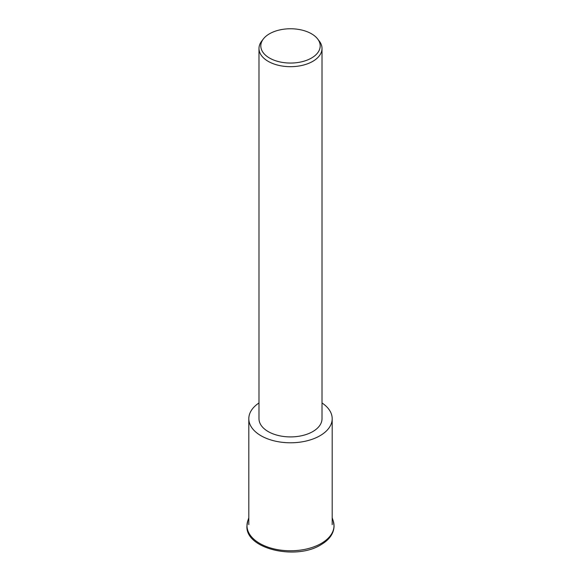 <?xml version="1.0" encoding="UTF-8"?>
<svg xmlns="http://www.w3.org/2000/svg" width="581" height="581" viewBox="0 0 581 581"><rect width="100%" height="100%" fill="white"/><g stroke="black" fill="none" stroke-linecap="round" stroke-linejoin="round"><path stroke-width="0.87" d="M322.012 402.96A41.694 24.068 180 0 1 332.194 418.719A41.694 24.068 180 0 1 319.978 435.735A41.694 24.068 180 0 1 274.544 440.957A41.694 24.068 180 0 1 248.806 418.719A41.694 24.068 180 0 1 258.988 402.96M317.611 38.912L319.267 41.055A31.512 18.193 180 0 1 322.012 48.484A31.512 18.193 180 0 1 312.781 61.346A31.512 18.193 180 0 1 278.437 65.297A31.512 18.193 180 0 1 258.988 48.484A31.512 18.193 180 0 1 261.733 41.055L263.389 38.912A29.696 17.147 180 0 1 269.504 33.785A29.696 17.147 180 0 1 317.611 38.912A29.696 17.147 180 0 1 311.496 58.035A29.696 17.147 180 0 1 273.658 60.032A29.696 17.147 180 0 1 263.389 38.912M322.012 48.484L322.012 418.719A31.512 18.193 180 0 1 312.781 431.581A31.512 18.193 180 0 1 278.437 435.525A31.512 18.193 180 0 1 258.988 418.719L258.988 48.484M321.271 543.417A43.517 25.121 180 0 1 259.729 543.417A43.517 25.121 180 0 1 247.775 520.896L246.918 526.074C245.472 549.009 296.005 560.52 320.908 544.775C329.405 539.8 333.799 533.561 334.082 526.074L333.225 520.896A43.517 25.121 180 0 1 321.271 543.417M332.194 517.802L333.225 520.896M248.806 517.802L247.775 520.896M248.806 524.643L248.806 418.719M332.194 524.643L332.194 418.719"/></g></svg>
